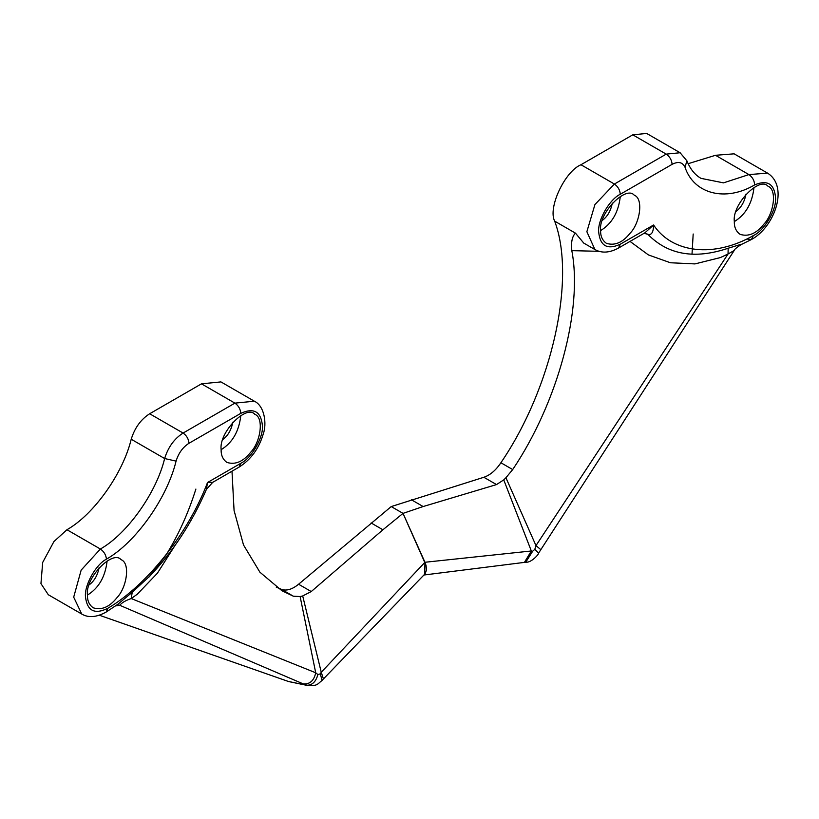 <?xml version="1.0" encoding="UTF-8"?>
<svg xmlns="http://www.w3.org/2000/svg" width="819" height="819" viewBox="0 0 819 819"><rect width="100%" height="100%" fill="white"/><g stroke="black" fill="none" stroke-linecap="round" stroke-linejoin="round"><path stroke-width="1.23" d="M150.594 575.327L132.217 592.301L131.224 598.556L137.244 594.256L157.402 573.208L174.846 545.71M132.217 592.301L117.649 604.412M116.933 604.924L119.748 605.282C121.775 602.733 125.604 600.491 131.224 598.556L315.714 672.778L300.123 596.539L293.356 596.201L281.971 590.765L259.91 572.205L243.509 544.973L234.07 510.513L231.992 471.212M115.54 605.906L119.748 605.282L303.491 683.998C310.012 684.244 314.087 680.497 315.714 672.778L317.885 674.58C315.909 681.817 312.162 685.36 306.644 685.216L288.298 681.439L99.396 615.243M206.368 489.486L212.705 482.34L207.514 482.524L206.368 489.486C192.055 522.727 172.87 551.965 148.812 577.2M303.491 683.998L307.811 685.554C317.905 685.667 316.554 684.858 322.072 680.415L320.311 673.853L317.885 674.58M212.705 482.35L239.076 467.117C250.88 459.654 258.947 448.577 263.288 433.896C266.881 424.058 264.711 406.04 254.371 401.208L220.946 381.91L201.484 383.835L149.662 413.759C140.858 419.389 134.715 427.887 131.214 439.24L164.639 458.538L176.075 461.107C178.522 453.163 182.821 447.215 188.984 443.274L240.806 413.349C253.849 407.412 261.056 411.568 262.438 425.839C263.401 437.633 251.505 458.241 240.806 463.298L207.514 482.524C188.626 532.811 146.734 585.636 107.76 608.312C94.676 614.731 87.254 610.943 85.483 596.959C84.193 585.39 95.731 564.588 106.45 559.142C135.524 542.741 167.148 498.218 176.075 461.107M630.026 241.41L648.413 254.924L670.423 262.766L694.942 263.913L720.392 257.575L728.05 253.982L535.974 545.618L505.917 477.733L503.746 479.883L531.326 550.982L424.959 562.264L321.253 672.256L323.423 678.941L425.112 573.771L426.494 570.014L426.013 565.253L403.02 513.38L391.226 506.572L298.587 584.234C292.281 589.373 286.599 591.093 281.552 589.393L293.356 596.201M276.218 587.11L281.552 589.393M201.484 383.835L234.91 403.132L183.087 433.056C174.283 438.687 168.141 447.184 164.639 458.538C156.409 492.792 127.211 533.896 100.379 549.027L81.163 570.106L73.69 597.164L81.736 614.035L48.311 594.737L40.95 583.619L42.68 562.448L53.921 541.564L66.953 529.729C93.786 514.598 122.983 473.495 131.214 439.24M87.438 595.075C85.012 577.753 112.776 549.651 121.007 559.643C130.692 563.103 126.71 587.745 116.933 597.706C109.47 607.074 101.566 610.442 93.212 607.811C89.189 604.913 87.264 600.665 87.438 595.075C98.741 588.144 105.293 576.791 107.105 561.015M221.14 449.682C218.714 432.36 246.478 404.248 254.719 414.25C264.404 417.71 260.422 442.352 250.634 452.313C243.171 461.681 235.268 465.038 226.914 462.418C222.891 459.52 220.966 455.272 221.14 449.682C232.442 442.741 238.994 431.398 240.806 415.622M222.84 439.475C227.979 435.718 231.296 429.955 232.821 422.194M89.138 584.879C94.267 581.111 97.594 575.347 99.119 567.587M322.082 680.394L323.321 679.033M300.123 596.539L302.702 595.956L321.253 672.256L320.311 673.853M288.298 681.439L289.189 681.674M302.702 595.956L311.251 591.553L382.903 529.78L371.109 522.962M424.692 574.221L424.959 562.264L403.02 513.38L382.903 529.78M747.266 239.087L751.422 239.517C773.873 227.549 789.475 186.886 767.557 173.126L734.131 153.829L715.499 155.293L748.924 174.59L723.505 182.862L701.003 178.358C694.942 174.938 690.243 169.093 686.885 160.821L685.022 167.271C693.949 194.072 725.573 202.088 754.647 184.91C767.638 179.443 774.631 183.978 775.613 198.515C776.258 210.534 764.004 230.917 753.337 235.585C714.363 257.924 672.46 253.47 653.582 224.99L644.901 232.821L618.56 248.024L620.29 244.205C607.248 250.153 600.04 245.987 598.658 231.726C597.696 219.922 609.592 199.324 620.29 194.257L672.112 164.343C678.275 161.169 682.575 162.142 685.022 167.271M688.124 163.698L715.499 155.293M686.885 160.821L680.118 152.743L646.693 133.446L632.79 134.828L580.968 164.742C564.711 171.499 547.676 208.057 554.678 221.15C576.33 278.716 552.006 387.971 500.89 462.755L512.694 469.563C557.841 402.498 583.036 309.213 571.816 250.645L599.119 251.32M503.746 479.883L496.519 484.582L423.136 506.541L403.02 513.38L391.226 506.572L483.855 477.272C490.171 475.133 495.843 470.29 500.89 462.755M736.025 211.394C741.164 207.637 744.481 201.873 746.007 194.113M602.323 220.383C607.452 216.625 610.779 210.862 612.305 203.102M505.917 477.733L512.694 469.563M583.773 243.1L575.44 233.139C572.123 236.517 570.915 242.352 571.816 250.645M423.136 506.541L411.343 499.733M693.181 233.999L692.004 254.299M540.642 549.488L535.974 545.618L534.817 549.334L532.637 551.259L531.326 550.982L524.426 562.387L423.935 575.01M532.637 551.259L525.747 562.233M524.252 562.407L526.003 562.203C531.541 562.837 539.383 553.583 538.585 553.142L534.817 549.334M538.564 553.183L734.182 250.512L728.05 253.982L728.163 248.239C694.707 259.51 667.946 254.863 647.86 234.316C651.535 235.37 653.449 232.258 653.582 224.99L620.29 244.205M620.29 196.529C618.478 212.305 611.916 223.659 600.624 230.589C598.198 213.268 625.962 185.166 634.193 195.157C643.877 198.618 639.895 223.259 630.118 233.22C622.655 242.588 614.752 245.956 606.398 243.325C602.374 240.428 600.45 236.179 600.624 230.589M753.992 187.541C752.18 203.317 745.628 214.67 734.326 221.601C731.899 204.279 759.663 176.177 767.905 186.169C777.589 189.629 773.607 214.271 763.82 224.232C756.357 233.599 748.453 236.967 740.1 234.336C736.076 231.439 734.152 227.191 734.326 221.601M740.929 244.697L740.857 244.738C736.158 247.891 733.937 249.815 734.182 250.512M741.328 244.236L728.163 248.239M644.072 233.302L647.86 234.316L644.645 232.954M117.68 604.391L106.214 612.018L107.76 608.312M239.076 467.117L240.806 463.298M254.371 401.208L234.91 403.132C238.462 405.62 240.428 409.029 240.806 413.349M149.662 413.759L183.087 433.056C186.64 435.544 188.605 438.943 188.984 443.274M66.953 529.729L100.379 549.027C103.941 551.504 105.968 554.872 106.45 559.142M298.587 584.234L311.251 591.553M680.118 152.743L666.216 154.126L614.393 184.04C617.946 186.527 619.911 189.936 620.29 194.257M632.79 134.828L666.216 154.126C669.768 156.613 671.734 160.012 672.112 164.343M580.968 164.742L614.393 184.04L594.922 204.586L586.865 231.726L594.922 249.539C601.74 253.388 609.623 252.887 618.56 248.024M483.855 477.272L496.519 484.582M575.44 233.139L554.678 221.15M767.557 173.126L748.924 174.59C752.466 177.088 754.381 180.518 754.647 184.91M740.857 244.738L751.422 239.517L753.337 235.585M195.895 489.066C188.278 513.237 178.327 535.216 166.042 555.016L148.874 577.139M106.214 612.018C96.581 617.362 88.421 618.028 81.736 614.035M289.076 681.654L307.811 685.554M583.763 243.1L594.922 249.539"/></g></svg>
